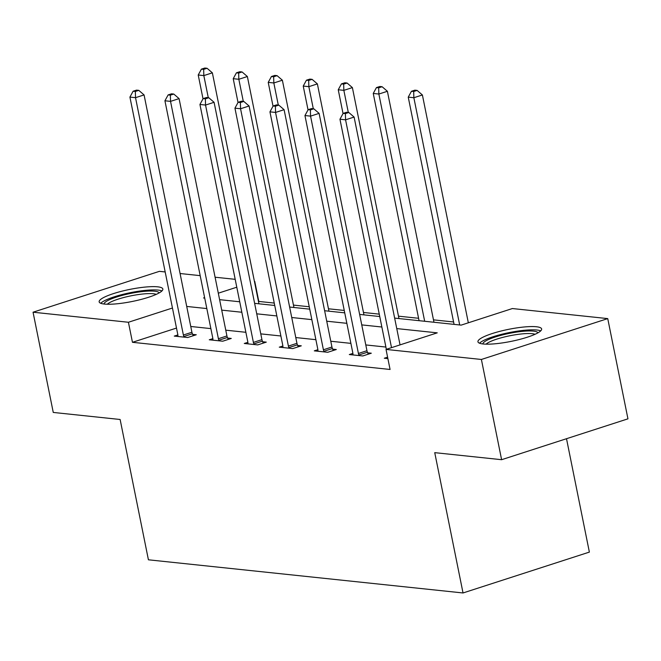 <?xml version="1.0" encoding="UTF-8"?>
<svg xmlns="http://www.w3.org/2000/svg" width="661" height="661" viewBox="0 0 661 661"><rect width="100%" height="100%" fill="white"/><g stroke="black" fill="none" stroke-linecap="round" stroke-linejoin="round"><path stroke-width="0.99" d="M483.158 343.984A32.488 6.156 168.6 0 1 477.944 341.795A32.488 6.156 168.6 0 1 500.071 331.285A32.488 6.156 168.6 0 1 536.426 326.757A32.488 6.156 168.6 0 1 541.632 328.947A32.488 6.156 168.6 0 1 519.505 339.457A32.488 6.156 168.6 0 1 483.158 343.984M104.372 304.06A32.488 6.156 168.6 0 1 99.158 301.862A32.488 6.156 168.6 0 1 121.285 291.352A32.488 6.156 168.6 0 1 157.64 286.824A32.488 6.156 168.6 0 1 162.854 289.022A32.488 6.156 168.6 0 1 140.719 299.532A32.488 6.156 168.6 0 1 104.372 304.06M566.51 438.706L589.372 552.1L463.031 592.967L148.419 559.801L120.128 419.487L53.26 412.439L33.05 312.207L159.392 271.341L165.184 271.952M180.081 273.522L200.184 275.645M215.089 277.215L235.192 279.33M274.241 303.069L258.806 301.441L254.758 281.396M453.586 321.973L433.484 319.858M418.578 318.28L398.476 316.165M379.257 314.14L363.467 312.471M344.257 310.447L328.459 308.786M309.249 306.762L293.459 305.093M394.642 318.106L461.155 325.121L512.374 308.547L607.74 318.602L481.398 359.468L386.032 349.421L437.252 332.847L396.757 328.583M481.398 359.468L501.608 459.701L627.95 418.834L607.74 318.602M176.495 328.063L132.464 342.307L390.073 369.466L386.032 349.421M385.9 347.058L365.789 344.935M350.892 343.365L330.789 341.25M315.884 339.68L295.781 337.556M280.875 335.986L260.773 333.871M245.875 332.293L225.765 330.178M210.867 328.608L190.765 326.484M177.867 334.937L174.273 336.102L187.732 337.515L196.276 334.755L192.64 334.375M212.867 338.63L209.281 339.787L222.74 341.208L231.276 338.449L227.648 338.06M247.875 342.315L244.281 343.48L257.749 344.902L266.284 342.134L262.657 341.754M282.883 346.009L279.289 347.165L292.757 348.587L301.292 345.827L297.657 345.447M317.891 349.694L314.297 350.859L327.757 352.28L336.3 349.52L332.665 349.132M352.891 353.387L349.305 354.552L362.765 355.965L371.3 353.205L367.673 352.825M387.594 357.18L384.305 358.237L387.883 358.617M501.608 459.701L434.74 452.653L463.031 592.967M132.464 342.307L128.416 322.262L33.05 312.207M172.455 308.018L128.416 322.262M381.86 327.013L361.749 324.89M346.851 323.32L326.741 321.205M311.843 319.635L291.741 317.511M276.835 315.941L256.732 313.818M241.835 312.248L221.724 310.133M206.827 308.563L186.716 306.44M204.621 297.615L203.538 297.962L204.712 298.086M219.617 299.656L239.72 301.78M254.617 303.349L274.728 305.465M289.625 307.035L309.728 309.158M324.634 310.728L344.736 312.851M359.642 314.421L379.745 316.536M236.778 287.213L218.312 293.187M183.386 335.02L191.921 332.26L144.073 94.92L135.53 97.679L183.386 335.02A4.164 2.115 -107.9 0 0 183.849 336.532L184.105 337.135M135.356 91.466L138.777 90.359L136.53 90.127L133.117 91.226L135.356 91.466L135.53 97.679L129.92 97.093L177.776 334.425A4.164 2.115 -107.9 0 1 177.916 335.904L177.908 336.482M191.921 332.26A4.164 2.115 -107.9 0 0 192.392 333.772L193.21 335.747M144.073 94.92L138.777 90.359M133.117 91.226L129.92 97.093M258.938 303.804L212.363 72.834L203.828 75.594L198.217 74.999L203.018 98.811M208.281 97.688L203.828 75.594L203.654 69.372L207.067 68.273L204.827 68.033L201.407 69.141L203.654 69.372M198.217 74.999L201.407 69.141M207.067 68.273L212.363 72.834M104.066 304.027A28.117 5.329 168.6 0 1 107.008 300.995A28.117 5.329 168.6 0 1 137.042 292.278A28.117 5.329 168.6 0 1 159.161 292.914M156.277 294.36A26.035 4.933 -11.4 0 0 133.877 295.285A26.035 4.933 -11.4 0 0 109.239 302.829A26.035 4.933 -11.4 0 0 107.289 304.242M161.937 290.947A32.282 6.114 -11.4 0 0 134.323 291.922A32.282 6.114 -11.4 0 0 103.356 301.342A32.282 6.114 -11.4 0 0 100.745 303.292M482.852 343.951A28.117 5.329 168.6 0 1 502.476 334.929A28.117 5.329 168.6 0 1 533.485 331.12A28.117 5.329 168.6 0 1 537.947 332.847M535.063 334.284A26.035 4.933 -11.4 0 0 532.179 333.681A26.035 4.933 -11.4 0 0 506.582 336.457A26.035 4.933 -11.4 0 0 486.075 344.166M540.723 330.88A32.282 6.114 -11.4 0 0 536.897 330.021A32.282 6.114 -11.4 0 0 504.748 333.549A32.282 6.114 -11.4 0 0 479.531 343.216M218.394 338.713L226.93 335.945L179.073 98.613L170.538 101.373L218.394 338.713A4.164 2.115 -107.9 0 0 218.857 340.225L219.113 340.828M170.364 95.151L173.777 94.052L171.538 93.812L168.125 94.92L170.364 95.151L170.538 101.373L164.928 100.778L212.784 338.118A4.164 2.115 -107.9 0 1 212.925 339.597L212.908 340.175M226.93 335.945A4.164 2.115 -107.9 0 0 227.392 337.465L228.219 339.44M179.073 98.613L173.777 94.052M168.125 94.92L164.928 100.778M253.403 342.398L261.938 339.638L214.081 102.298L205.546 105.066L253.403 342.398A4.164 2.115 -107.9 0 0 253.865 343.91L254.113 344.513M205.373 98.844L208.785 97.737L206.546 97.506L203.125 98.605L205.373 98.844L205.546 105.066L199.936 104.471L247.792 341.811A4.164 2.115 -107.9 0 1 247.933 343.29L247.916 343.86M261.938 339.638A4.164 2.115 -107.9 0 0 262.4 341.15L263.227 343.125M214.081 102.298L208.785 97.737M203.125 98.605L199.936 104.471M293.938 307.489L247.371 76.519L238.836 79.279L233.226 78.692L238.026 102.505M243.289 101.373L238.836 79.279L238.662 73.065L242.075 71.958L239.827 71.719L236.415 72.826L238.662 73.065M233.226 78.692L236.415 72.826M242.075 71.958L247.371 76.519M328.947 311.182L282.371 80.212L273.836 82.972L268.226 82.377L273.026 106.19M278.289 105.066L273.836 82.972L273.662 76.75L277.083 75.651L274.836 75.412L271.423 76.519L273.662 76.75M268.226 82.377L271.423 76.519M277.083 75.651L282.371 80.212M288.411 346.091L296.946 343.332L249.09 105.991L240.554 108.751L288.411 346.091A4.164 2.115 -107.9 0 0 288.874 347.603L289.121 348.207M240.381 102.538L243.793 101.43L241.546 101.191L238.134 102.298L240.381 102.538L240.554 108.751L234.944 108.164L282.801 345.496A4.164 2.115 -107.9 0 1 282.933 346.975L282.925 347.554M296.946 343.332A4.164 2.115 -107.9 0 0 297.409 344.844L298.235 346.818M249.09 105.991L243.793 101.43M238.134 102.298L234.944 108.164M323.411 349.776L331.946 347.017L284.098 109.685L275.554 112.444L323.411 349.776A4.164 2.115 -107.9 0 0 323.873 351.297L324.13 351.892M275.381 106.223L278.802 105.124L276.554 104.884L273.142 105.991L275.381 106.223L275.554 112.444L269.944 111.849L317.801 349.19A4.164 2.115 -107.9 0 1 317.941 350.669L317.933 351.239M331.946 347.017A4.164 2.115 -107.9 0 0 332.417 348.529L333.235 350.504M284.098 109.685L278.802 105.124M273.142 105.991L269.944 111.849M358.419 353.47L366.954 350.71L319.098 113.37L310.563 116.129L358.419 353.47A4.164 2.115 -107.9 0 0 358.882 354.982L359.138 355.585M310.389 109.916L313.81 108.809L311.562 108.578L308.15 109.676L310.389 109.916L310.563 116.129L304.952 115.543L352.809 352.875A4.164 2.115 -107.9 0 1 352.949 354.354L352.933 354.932M366.954 350.71A4.164 2.115 -107.9 0 0 367.417 352.222L368.243 354.197M319.098 113.37L313.81 108.809M308.15 109.676L304.952 115.543M363.955 314.876L317.379 83.897L308.844 86.665L303.234 86.07L308.034 109.883M313.297 108.759L308.844 86.665L308.67 80.444L312.083 79.337L309.844 79.105L306.431 80.204L308.67 80.444M303.234 86.07L306.431 80.204M312.083 79.337L317.379 83.897M398.963 318.561L352.387 87.591L343.852 90.35L338.242 89.764L343.042 113.576M348.306 112.444L343.852 90.35L343.679 84.137L347.091 83.03L344.852 82.79L341.431 83.897L343.679 84.137M338.242 89.764L341.431 83.897M347.091 83.03L352.387 87.591M433.963 322.254L387.396 91.284L378.86 94.044L373.25 93.449L419.066 320.684M424.676 321.271L378.86 94.044L378.687 87.822L382.099 86.723L379.852 86.484L376.44 87.591L378.687 87.822M373.25 93.449L376.44 87.591M382.099 86.723L387.396 91.284M400.045 344.885L354.106 117.063L345.571 119.823L391.51 347.645M345.397 113.601L348.81 112.502L346.571 112.263L343.15 113.37L345.397 113.601L345.571 119.823L339.961 119.228L386.355 349.314M354.106 117.063L348.81 112.502M343.15 113.37L339.961 119.228M468.335 322.791L422.396 94.969L413.86 97.729L408.25 97.142L454.074 324.369M459.684 324.964L413.86 97.729L413.687 91.515L417.108 90.408L414.86 90.169L411.448 91.276L413.687 91.515M408.25 97.142L411.448 91.276M417.108 90.408L422.396 94.969M183.849 336.532L192.392 333.772M218.857 340.225L227.392 337.465M253.865 343.91L262.4 341.15M288.874 347.603L297.409 344.844M323.873 351.297L332.417 348.529M358.882 354.982L367.417 352.222"/></g></svg>
